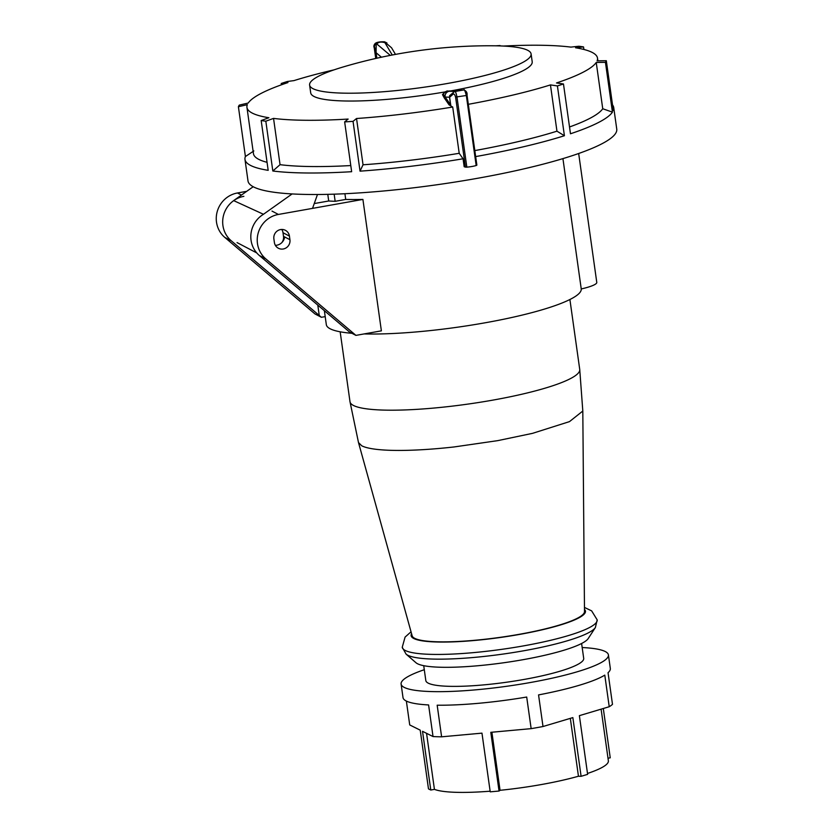 <?xml version="1.0" encoding="UTF-8"?>
<svg xmlns="http://www.w3.org/2000/svg" width="834" height="834" viewBox="0 0 834 834"><rect width="100%" height="100%" fill="white"/><g stroke="black" fill="none" stroke-linecap="round" stroke-linejoin="round"><path stroke-width="1.25" d="M442.468 94.607A0.928 0.897 -19.2 0 0 443.177 94.106A5.087 4.994 -91.9 0 1 446.857 91.25L447.472 91.146A5.087 4.983 -92.3 0 1 448.108 91.073C445.637 92.532 450.089 88.31 443.198 93.888L445.158 97.057A1700.297 209.949 80.8 0 1 449.839 103.812A0.928 0.886 -33.9 0 1 449.046 104.844L449.046 104.844A1699.369 209.834 -99.2 0 0 444.376 98.089L442.468 94.607L443.261 93.783M444.313 98.005A0.928 0.886 -35 0 0 445.106 96.984A5.087 5.046 -87.9 0 1 449.255 91.24L446.857 91.25M466.832 167.144L456.99 97.119C455.969 92.23 455.114 90.395 454.436 91.625L449.599 95.691L449.63 97.276L452.987 94.252C453.946 93.533 454.811 94.482 455.583 97.088L465.424 167.113L466.832 167.144A9.247 1.491 -8 0 0 476.172 165.528L476.871 165.153L467.03 95.118L466.331 95.493L476.172 165.528M452.987 94.252A2.314 2.189 79.7 0 1 454.436 91.625A5.087 5.046 -87.9 0 1 455.124 91.459L449.255 91.24M467.019 95.097L476.871 165.153M375.748 58.463L374.247 47.778C373.997 45.495 374.07 45.119 374.476 46.662L376.082 52.709L376.217 44.212L375.217 43.441C373.861 44.953 373.538 46.391 374.237 47.757L375.738 58.463M390.302 55.388L376.885 44.035A5.087 4.681 130.3 0 0 376.217 44.212A2.314 2.179 -18.1 0 0 374.476 46.662M360.038 171.158L363.04 164.788A176.996 28.606 -8 0 0 459.211 153.3L463.058 158.783A186.19 30.087 172 0 1 360.038 171.158L353.043 121.357A186.19 30.087 -8 0 1 344.651 121.9L351.646 171.7A186.19 30.087 172 0 1 272.822 171.001L265.827 121.201A186.19 30.087 -8 0 1 261.178 120.534L268.183 170.334A186.19 30.087 172 0 1 244.977 159.44L248 180.926A186.19 30.087 -8 0 0 367.492 192.331A186.19 30.087 -8 0 0 568.35 156.938A186.19 30.087 -8 0 0 616.753 129.103L613.73 107.607A186.19 30.087 172 0 1 613.313 110.515L606.318 60.715A1699.369 1665.227 -151.6 0 0 597.113 60.851A176.996 28.606 -8 0 0 597.498 58.119A176.996 28.606 -8 0 0 575.554 47.778A1699.369 1463.91 98.1 0 1 583.539 46.913A186.19 30.087 -8 0 0 578.89 46.245A1699.369 1463.91 98.1 0 0 570.904 47.111A176.996 28.606 -8 0 0 503.382 46.058M474.827 150.589A176.996 28.606 -8 0 0 556.956 131.178L564.409 135.733L557.414 85.933A186.19 30.087 -8 0 0 558.332 85.641A186.19 30.087 -8 0 0 563.471 83.973A1699.369 1230.484 -107.9 0 0 556.518 82.952A176.996 28.606 -8 0 0 596.237 62.467A1699.369 1665.227 -151.6 0 1 605.442 62.341A186.19 30.087 -8 0 0 606.318 60.715M564.409 135.733A186.19 30.087 172 0 1 475.672 156.594M463.058 158.783L464.173 166.727L465.424 167.113M244.977 159.44A186.19 30.087 172 0 1 245.405 156.531L238.399 106.731A1699.369 1665.227 28.4 0 1 247.333 104.667A176.996 28.606 -8 0 0 246.947 107.388A176.996 28.606 -8 0 0 268.892 117.74A1699.369 1463.91 -81.9 0 0 261.178 120.534M281.433 84.807L281.235 83.473A1699.369 1230.484 72.1 0 1 287.928 82.566A176.996 28.606 -8 0 0 248.209 103.041A1699.369 1665.227 28.4 0 0 239.275 105.105A186.19 30.087 -8 0 0 238.399 106.731M334.09 69.847A176.996 28.606 172 0 0 293.995 80.606A1699.369 1230.484 72.1 0 0 287.303 81.513A186.19 30.087 -8 0 0 286.385 81.805A186.19 30.087 -8 0 0 281.235 83.473M557.414 85.933A1699.369 1230.484 -107.9 0 0 550.45 84.912A176.996 28.606 172 0 1 468.322 104.313M495.771 45.818A186.19 30.087 -8 0 1 500.066 45.547A1699.369 703.437 86.3 0 0 498.659 45.88M265.827 121.201A1699.369 1463.91 -81.9 0 1 273.542 118.397A176.996 28.606 -8 0 0 348.143 119.064A1699.369 703.437 -93.7 0 0 344.651 121.9M353.043 121.357A1699.369 703.437 -93.7 0 1 356.535 118.511A176.996 28.606 -8 0 0 452.706 107.023L459.211 153.3M449.046 104.844L450.704 105.824A1699.369 209.834 80.8 0 1 450.725 105.855L450.85 105.97A1699.077 547.312 78.8 0 1 452.706 107.023M309.612 85.058A111.839 18.077 -8 0 0 312.875 88.612A111.839 18.077 -8 0 0 435.108 85.558A111.839 18.077 -8 0 0 531.102 53.929A111.839 18.077 -8 0 0 527.849 50.374A111.839 18.077 -8 0 0 493.551 45.787A514.547 514.547 0 0 0 343.462 66.876A111.839 18.077 -8 0 0 309.612 85.058L310.707 92.887A111.839 18.077 -8 0 0 313.97 96.442A111.839 18.077 -8 0 0 445.033 91.928M450.641 90.937A111.839 18.077 -8 0 0 532.207 61.758L531.102 53.929M583.539 46.913L583.894 49.467M612.531 104.928A186.19 30.087 172 0 1 613.73 107.607M605.442 62.341L612.437 112.142A186.19 30.087 172 0 1 570.477 133.774L563.471 83.973M569.518 126.977A176.996 28.606 -8 0 0 602.742 108.743L612.437 112.142M602.742 108.743L596.237 62.467M556.956 131.178L550.45 84.912M246.947 107.388L253.453 153.665A176.996 28.606 -8 0 0 267.057 162.317M245.405 156.531L253.838 150.944M272.822 171.001L280.047 164.673A176.996 28.606 -8 0 0 350.78 165.559M280.047 164.673L273.542 118.397M363.04 164.788L356.535 118.511M376.885 44.035C378.219 42.044 380.888 41.575 384.901 42.638A5.087 4.816 -30.7 0 1 385.6 42.586A2.314 2.064 -53.7 0 1 386.924 42.961M375.196 43.451C376.749 42.211 379.856 41.669 384.537 41.804L391.532 47.767M450.725 105.855L449.516 97.213L445.158 97.057A0.928 0.886 -35.5 0 1 444.376 98.089L444.376 98.089M449.839 103.812L450.704 105.824M447.472 91.146L463.151 90.062A5.087 4.91 -94.1 0 1 463.829 89.999C464.163 88.831 464.997 90.666 466.331 95.493L455.583 97.088M448.108 91.073A5.087 4.983 -92.3 0 1 448.119 91.073L451.496 90.875A5.087 4.91 -94.1 0 0 451.017 90.937M464.038 89.999A2.314 2.304 77.4 0 0 463.829 89.999L451.496 90.875M463.819 89.989L463.871 89.968C466.3 90.906 467.353 92.616 467.03 95.118M463.151 90.062L455.124 91.459M284.665 236.95A9.476 9.122 -62.4 0 1 275.376 245.342M253.202 186.722L233.645 200.608L263.461 214.275L292.14 193.926M312.531 208.375L317.483 194.499M603.305 708.504L610.238 757.814L607.996 758.21M587.501 773.462A89.884 14.522 -8 0 0 608.372 760.837L601.106 709.161M582.174 647.528A104.677 16.92 172 0 1 608.413 654.909L610.321 668.451A104.677 16.92 172 0 1 608.049 672.725L612.49 704.344A104.677 16.92 172 0 1 609.227 706.732L579.38 715.655L587.626 774.359L581.1 776.308L578.452 776.235A89.884 14.522 -8 0 1 500.056 790.298L491.893 732.231M490.131 791.195A89.884 14.522 -8 0 1 434.431 789.371L430.782 790.027L422.525 731.314L433.034 736.558A104.677 16.92 -8 0 0 441.613 736.818L481.969 733.138L490.225 791.841L499.045 791.039L500.056 790.298M430.782 790.027L428.478 788.881L420.232 730.167L409.723 724.934L406.367 701.071M609.227 706.732L604.786 675.123A104.677 16.92 172 0 1 579.38 685.246A104.677 16.92 172 0 1 538.556 694.91L543.007 726.518A104.677 16.92 -8 0 1 531.154 728.645L526.702 697.036A104.677 16.92 172 0 1 437.172 705.199L441.613 736.818M608.413 654.909A104.677 16.92 172 0 1 577.472 671.704A104.677 16.92 172 0 1 465.779 690.625A104.677 16.92 172 0 1 401.102 684.036A104.677 16.92 172 0 1 424.287 669.712M581.611 643.494L583.706 658.38A79.72 12.885 172 0 1 523.867 679.481A79.72 12.885 172 0 1 425.82 680.565L423.724 665.688M433.034 736.558L428.593 704.939A104.677 16.92 172 0 1 403.01 697.589L401.102 684.036M581.1 776.308L572.854 717.605L543.007 726.518M499.045 791.039L490.799 732.325L531.154 728.645M434.431 789.371L426.56 733.326M570.32 718.355L578.452 776.235M588.22 638.552A87.81 14.188 172 0 1 522.887 659.715A87.81 14.188 172 0 1 416.01 662.759L406.095 654.137A96.515 15.596 172 0 0 523.564 650.801A96.515 15.596 172 0 0 595.372 627.533L588.22 638.552M582.81 411.037L584.498 611.593A87.038 14.063 172 0 1 519.144 634.33A87.038 14.063 172 0 1 412.152 635.821L358.495 442.562L361.716 445.773C364.896 447.431 370.108 448.65 377.364 449.453C384.995 450.277 394.378 450.589 405.512 450.37C420.148 450.068 436.318 448.932 454.03 446.961L497.752 440.633L532.54 433.346L569.486 421.618L582.81 411.037L579.734 369.452A115.999 18.744 172 0 1 492.665 400.153A115.999 18.744 172 0 1 353.376 405.418A115.999 18.744 172 0 1 349.999 401.738L358.495 442.562M578.671 153.498L596.779 282.403A30.034 4.858 -8 0 1 581.246 288.95A128.707 20.798 172 0 1 503.84 319.193A128.707 20.798 172 0 1 364.093 333.923M351.938 333.298A128.707 20.798 172 0 1 326.323 324.645L324.363 310.686M581.246 288.95L562.929 158.616M325.197 316.628L321.382 317.285L319.255 315.481L317.796 305.108M243.862 196.344A25.416 24.467 117.6 0 0 223.668 214.859A25.416 24.467 117.6 0 0 231.237 240.786L319.255 315.481M246.718 191.33L237.44 192.977A25.416 24.467 117.6 0 0 217.247 211.492A25.416 24.467 117.6 0 0 224.815 237.419L314.939 313.918L321.382 317.285M271.988 211.075L278.41 214.442L362.905 199.42L381.378 330.848L355.92 335.383L349.498 332.015L259.374 255.517A25.416 24.467 -62.4 0 1 251.055 240.265A25.416 24.467 -62.4 0 1 263.377 214.348M314.251 203.559L328.711 200.994L327.783 194.343M281.736 242.715A8.09 7.787 117.6 0 0 283.508 236.345L282.997 232.728A8.09 7.787 117.6 0 0 281.756 229.454M278.41 214.442A25.416 24.467 117.6 0 0 257.477 243.632A25.416 24.467 117.6 0 0 265.796 258.884L259.374 255.517M355.92 335.383L265.796 258.884M282.997 232.728L289.429 236.095A8.09 7.787 117.6 0 0 277.169 231.039A8.09 7.787 117.6 0 0 273.875 238.858L274.386 242.475A8.09 7.787 117.6 0 0 286.635 247.531A8.09 7.787 117.6 0 0 289.93 239.702L283.508 236.345M289.429 236.095L289.93 239.702M328.711 200.994A138.173 22.33 -8 0 0 335.153 201.317L334.153 194.166M362.905 199.42A128.707 20.798 172 0 1 345.714 199.441L335.153 201.317M345.714 199.441L344.911 193.728M384.901 42.638L392.261 55.013M375.998 52.646L376.78 58.234M376.853 58.213L376.082 52.709L381.409 57.212M450.85 105.97L449.63 97.276M595.372 627.533L597.186 619.87A98.433 15.909 172 0 1 523.304 645.923A98.433 15.909 172 0 1 402.238 647.267L406.095 654.137M584.488 609.446A88.039 14.23 172 0 1 519.384 634.455A88.039 14.23 172 0 1 411.579 633.746M237.44 192.977L241.443 195.073M231.237 240.786L224.815 237.419M597.498 58.119L597.874 60.83M384.547 41.804L386.882 42.93M395.483 54.398L391.542 47.767M256.736 252.91L237.044 242.59M597.186 619.87L591.65 610.874L584.467 607.433M411.037 631.807L405.084 637.093L402.238 647.267M340.168 331.796L349.999 401.738M569.903 299.51L579.734 369.452"/></g></svg>
